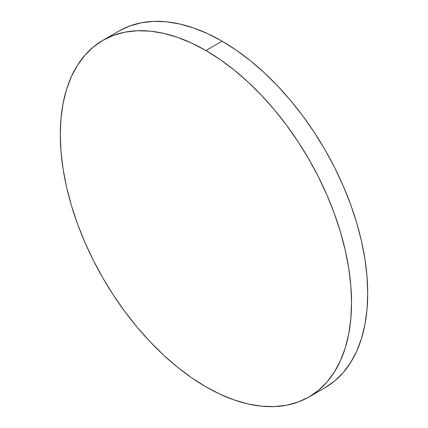 <?xml version="1.0" encoding="UTF-8"?>
<svg xmlns="http://www.w3.org/2000/svg" width="428" height="428" viewBox="0 0 428 428"><rect width="100%" height="100%" fill="white"/><g stroke="black" fill="none" stroke-linecap="round" stroke-linejoin="round"><path stroke-width="0.64" d="M205.911 50.52L205.905 50.52A205.943 118.898 60 0 1 340.447 231.997A205.943 118.898 60 0 1 308.877 397.024L308.882 397.018A205.943 118.898 -120 0 0 340.447 231.997A205.943 118.898 -120 0 0 205.911 50.52A205.943 118.898 -120 0 0 102.945 40.318A205.943 118.898 -120 0 0 102.939 40.323A205.943 118.898 60 0 1 205.905 50.52L191.637 43.089L177.497 37.348L163.635 33.357L150.18 31.148L137.26 30.746L125.003 32.154L113.527 35.353L102.939 40.323L93.341 47.01L84.83 55.346L77.479 65.259L71.369 76.649L66.554 89.409L63.082 103.41L60.985 118.524L60.284 134.601L60.985 151.485L63.082 169.017L66.554 187.031L71.369 205.349L77.479 223.791L84.83 242.189L93.341 260.358L102.939 278.125L113.527 295.32L125.003 311.777L137.26 327.334L150.18 341.849L163.635 355.176L177.497 367.192L191.632 377.774L205.905 386.821A205.943 118.898 60 0 1 71.369 205.344A205.943 118.898 60 0 1 102.939 40.323L113.532 35.353L102.945 40.318A205.943 118.898 60 0 1 205.911 50.52A205.943 118.898 60 0 1 340.447 231.997A205.943 118.898 60 0 1 308.882 397.018A205.943 118.898 60 0 1 205.905 386.821L220.179 394.252L234.319 399.993L248.181 403.989L261.636 406.199L274.551 406.6L286.808 405.193L298.289 401.988L308.877 397.024L318.475 390.336L326.987 381.995L334.332 372.087L340.442 360.697L345.257 347.937L348.729 333.936L350.826 318.823L351.527 302.746L350.826 285.861L348.729 268.324L345.257 250.316L340.442 231.997L334.332 213.556L326.987 195.157L318.475 176.989L308.877 159.221L298.289 142.026L286.808 125.57L274.551 110.007L261.636 95.498L248.181 82.165L234.319 70.155L220.179 59.572L205.905 50.52L191.632 43.089L177.502 37.348L163.64 33.352L150.185 31.142L137.265 30.741L125.008 32.148L113.532 35.353L125.008 32.148L137.265 30.741L150.185 31.142L163.64 33.352L177.502 37.348L191.637 43.089L205.911 50.52L220.185 59.567L205.911 50.52L222.095 41.179L205.911 50.52M308.877 397.024L318.48 390.331L326.992 381.995L334.338 372.082L340.447 360.692L345.262 347.937L348.734 333.931L350.832 318.823L351.532 302.746L350.832 285.856L348.734 268.324L345.262 250.31L340.447 231.997L334.338 213.551L326.992 195.157L318.48 176.983L308.882 159.216L298.295 142.021L286.814 125.564L274.557 110.007L261.642 95.492L248.186 82.165L234.319 70.149L220.185 59.567L234.319 70.149L248.186 82.165L261.642 95.492L274.557 110.007L286.814 125.564L298.295 142.021L308.882 159.216L318.48 176.983L326.992 195.157L334.338 213.551L340.447 231.997L345.262 250.31L348.734 268.324L350.832 285.856L351.532 302.746L350.832 318.823L348.734 333.931L345.262 347.937L340.447 360.692L334.338 372.082L326.992 381.995L318.48 390.331L308.877 397.024L325.061 387.677A205.943 118.898 -120 0 0 356.631 222.656A205.943 118.898 -120 0 0 222.095 41.179L236.368 50.226L250.503 60.808L264.365 72.824L277.82 86.151L290.74 100.666L302.997 116.223L314.473 132.68L325.061 149.875L334.659 167.642L343.17 185.811L350.521 204.21L356.631 222.651L361.446 240.969L364.918 258.983L367.015 276.515L367.716 293.399L367.015 309.476L364.918 324.59L361.446 338.591L356.631 351.351L350.521 362.741L343.17 372.654L334.659 380.99L325.061 387.677M119.123 30.977L129.711 26.012L141.192 22.807L153.449 21.4L166.364 21.801L179.819 24.011L193.681 28.007L207.821 33.748L222.095 41.179A205.943 118.898 -120 0 0 119.123 30.977L102.945 40.318"/></g></svg>
